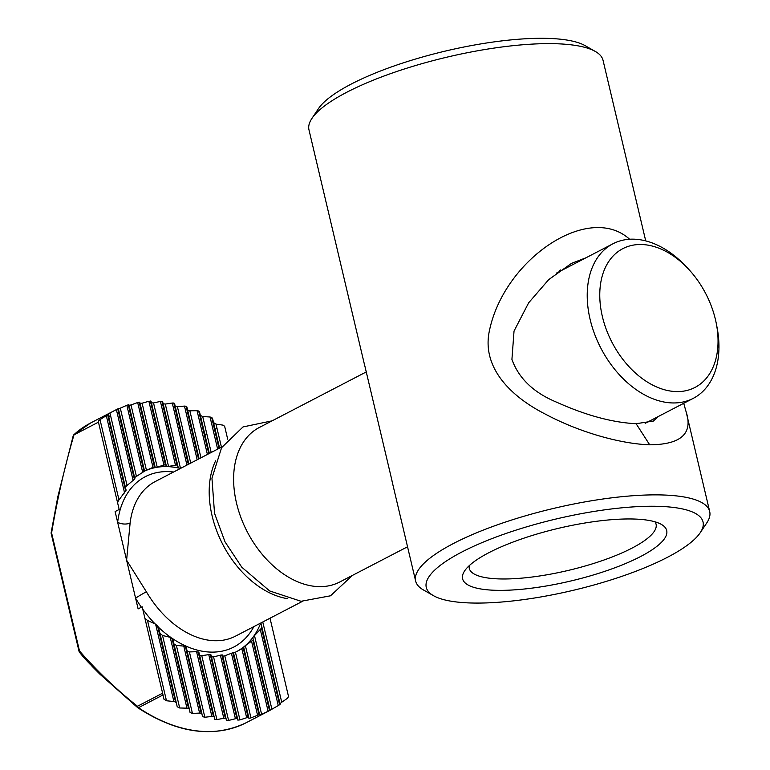 <?xml version="1.0" encoding="UTF-8"?>
<svg xmlns="http://www.w3.org/2000/svg" width="770" height="770" viewBox="0 0 770 770"><rect width="100%" height="100%" fill="white"/><g stroke="black" fill="none" stroke-linecap="round" stroke-linejoin="round"><path stroke-width="1.16" d="M560.762 269.914L559.703 270.665M557.057 272.619L557.74 272.455M657.85 416.743L653.403 421.055L636.107 423.712C612.477 422.547 586.047 415.396 556.816 402.277C533.716 392.739 518.749 378.445 511.925 359.397L514.033 331.061L528.653 302.812L548.692 279.635L571.465 263.398L586.114 257.719M654.952 521.8A95.981 24.755 -13.3 0 1 656.078 524.226A95.981 24.755 -13.3 0 1 603.199 560.281A95.981 24.755 -13.3 0 1 499.865 578.934A95.981 24.755 -13.3 0 1 469.267 568.385A95.981 24.755 -13.3 0 1 469.19 565.709M391.978 480.596L364.364 363.94M364.316 363.95L308.972 129.822A151.084 38.962 -13.3 0 1 311.917 118.436A151.084 38.962 -13.3 0 1 447.043 57.144A151.084 38.962 -13.3 0 1 595.306 51.446A151.084 38.962 -13.3 0 1 603.035 60.31L645.722 240.894M700.257 532.667L706.764 522.936A151.084 38.962 166.7 0 0 709.699 511.55A151.084 38.962 166.7 0 0 553.707 508.383A151.084 38.962 166.7 0 0 415.646 581.061A151.084 38.962 166.7 0 0 423.375 589.926L433.539 595.711A142.2 36.671 -13.3 0 1 556.21 518.97A142.2 36.671 -13.3 0 1 700.257 532.667A142.2 36.671 -13.3 0 1 607.309 581.071A142.2 36.671 -13.3 0 1 471.596 603.006A142.2 36.671 -13.3 0 1 433.539 595.711M629.61 239.249C588.578 202.077 504.437 259.278 489.508 330.292C481.192 367.213 510.577 396.579 545.824 414.366C579.001 432.066 620.245 443.876 649.697 444.81C681.354 444.569 693.424 433.346 685.916 411.142L683.721 403.307M496.024 590.311A104.874 27.046 166.7 0 0 620.938 565.44A104.874 27.046 166.7 0 0 661.343 524.389A104.874 27.046 166.7 0 0 558.423 528.336A104.874 27.046 166.7 0 0 464.637 570.888A104.874 27.046 166.7 0 0 496.024 590.311M595.306 51.446L585.142 45.661A142.2 36.671 166.7 0 0 445.589 51.022A142.2 36.671 166.7 0 0 318.414 108.705L311.917 118.436M687.36 267.883L684.78 265.198A87.097 58.828 62.5 0 0 633.739 239.172A87.097 58.828 62.5 0 0 612.939 243.782A87.097 58.828 62.5 0 0 600.889 348.184A87.097 58.828 62.5 0 0 693.241 398.36A87.097 58.828 62.5 0 0 717.024 327.26L716.312 323.612A78.203 52.822 -117.5 0 1 674.174 391.478A78.203 52.822 -117.5 0 1 602.073 315.219A78.203 52.822 -117.5 0 1 641.525 244.513A78.203 52.822 -117.5 0 1 687.36 267.883A78.203 52.822 -117.5 0 1 716.312 323.612M407.542 546.777L339.628 582.053A87.097 58.828 -117.5 0 1 247.286 531.878A87.097 58.828 -117.5 0 1 259.336 427.475L366.52 371.794M198.93 652.421L214.166 716.889L198.93 652.431L196.581 651.68L211.885 716.437L204.849 717.245L202.539 716.639L186.244 647.368L183.77 646.088L199.603 713.087L192.452 713.424L190.075 712.529L172.836 639.264L170.209 637.319L186.956 708.169L179.68 707.986L177.225 706.773L158.466 627.088L155.598 624.152L173.895 701.528L166.484 700.767L163.943 699.189L162.614 693.193L137.503 706.244A1.781 1.126 129.5 0 0 137.657 707.64A1.781 1.126 129.5 0 0 137.666 707.649A1.781 1.126 129.5 0 0 137.743 707.707A1.781 0.818 -56 0 0 137.801 707.746A1.781 0.818 -56 0 0 138.475 707.697A1.781 1.203 -117.5 0 1 137.503 706.244C117.088 690.141 97.742 671.719 79.493 650.968L79.175 651.853L92.439 666.676L137.58 707.572M270.01 618.214L288.509 696.446L287.653 698.159L281.733 702.23L262.762 621.987M51.138 532.667A1.781 1.781 0 0 0 51.157 533.398L51.6 532.956L79.493 650.968L79.175 651.853L79.888 652.768A106.645 72.034 -117.5 0 0 88.531 662.604L90.465 664.616M73.41 435.531L73.987 434.858C64.67 466.726 57.201 499.432 51.6 532.956L51.128 532.734L57.856 496.563L73.333 435.252M221.442 447.158L215.995 424.116L223.108 425.146L224.648 426.301L227.699 439.198M279.914 703.703L281.733 702.23M260.337 629.716L278.259 705.561L279.606 704.714A168.861 114.047 -117.5 0 1 279.606 704.714L280.136 704.271L261.839 626.896L261.502 628.118A101.313 68.424 -117.5 0 1 261.502 628.128L253.263 636.915A101.313 68.424 62.5 0 0 260.732 623.036M278.259 705.561L271.897 709.218L254.485 635.558M269.991 710.325L271.897 709.218M251.578 641.294L268.114 711.259L269.5 710.585A168.861 114.047 -117.5 0 1 269.5 710.585L270.068 710.315L253.32 639.466L252.868 640.188A101.313 68.424 -117.5 0 1 252.858 640.188L244.071 646.656A101.313 68.424 62.5 0 0 253.263 636.915L252.849 637.81L270.068 710.315M268.114 711.259L261.627 714.368L245.389 645.693M236.814 651.478A101.313 68.424 62.5 0 0 244.071 646.656L243.763 647.637L241.867 648.802L257.575 715.272L258.999 714.753A168.861 114.047 -117.5 0 1 258.999 714.753L259.644 715.157L261.627 714.368M257.575 715.272L250.962 717.89L235.428 652.18L234.042 652.854A101.313 68.424 62.5 0 0 235.437 652.19L241.867 648.802M233.454 652.633L248.758 717.38L233.454 652.633L232.858 652.748A101.313 68.424 -117.5 0 1 232.848 652.748L231.423 653.268L246.669 717.736L248.758 717.39L248.912 718.381L250.962 717.89M246.669 717.736L239.942 719.892L224.802 655.809L222.722 656.204M222.511 654.972L237.564 718.651L222.52 654.981L220.384 655.145L235.418 718.737L236.9 718.487A168.861 114.047 -117.5 0 1 236.9 718.487L237.564 718.66L237.834 720.104L239.942 719.892M235.418 718.737L228.584 720.441L213.569 656.935L211.394 656.877M226.034 718.477L211.009 654.904L208.766 654.625L223.82 718.304L226.043 718.497L226.409 720.393L228.584 720.441M223.82 718.304L216.89 719.565L201.778 655.665L199.497 655.154M211.885 716.437L213.434 716.456A168.861 114.047 -117.5 0 1 213.434 716.456L214.176 716.899L214.647 719.238L216.89 719.565M199.603 713.087L201.191 713.251A168.861 114.047 -117.5 0 1 201.191 713.251L201.952 713.838L186.244 647.349M188.583 708.496A168.861 114.047 -117.5 0 1 188.573 708.487L171.931 638.099A101.313 68.424 -117.5 0 1 171.931 638.099L188.583 708.496L189.372 709.228L172.836 639.244M186.956 708.169L188.573 708.487M175.56 702.028A168.861 114.047 -117.5 0 1 175.55 702.019L157.446 625.433A101.313 68.424 -117.5 0 1 157.446 625.433L175.56 702.028L176.397 702.923M173.895 701.528L175.55 702.019M287.191 598.637A87.097 58.828 -117.5 0 1 222.857 544.573A87.097 58.828 -117.5 0 1 215.61 460.835M302.418 601.38L235.524 636.135A87.097 58.828 -117.5 0 1 214.734 640.736A87.097 58.828 -117.5 0 1 146.387 591.784A8.884 0.501 -30.4 0 0 135.578 598.165L117.646 522.31A8.884 4.659 -173.1 0 0 130.12 522.955A87.097 58.828 -117.5 0 1 155.222 481.558L222.116 446.812M146.387 591.784L126.607 560.242L130.12 522.955M162.614 693.193L142.19 606.789L138.119 608.906L135.578 598.165A95.981 64.824 62.5 0 0 141.362 607.222M260.905 622.949L261.839 626.896M243.224 648.022L258.999 714.743L243.224 648.022M180.43 468.458A101.313 68.424 62.5 0 0 178.881 468.102L181.181 468.073M234.042 652.854L233.474 653.066M231.423 653.268L224.802 655.809M168.543 466.428L176.956 464.936A101.313 68.424 -117.5 0 1 176.965 464.936L178.881 468.102A101.313 68.424 62.5 0 0 167.042 466.601L168.543 466.428L153.528 402.922L160.41 401.43L175.435 465.013M176.956 464.936L161.921 401.305L162.624 401.622L177.678 465.292L162.624 401.622L161.931 401.305A168.861 114.047 -117.5 0 1 161.931 401.305L176.965 464.936L177.678 465.301M221.866 654.866A101.313 68.424 -117.5 0 1 221.856 654.866L236.91 718.487L221.856 654.866M220.384 655.145L213.569 656.935M157.205 467.101L165.396 464.637A101.313 68.424 -117.5 0 1 165.406 464.637L167.042 466.601A101.313 68.424 62.5 0 0 155.761 467.506L157.205 467.101L142.103 403.201L139.986 403.413M210.306 654.567A101.313 68.424 -117.5 0 1 210.297 654.567L225.341 718.189L210.297 654.567M208.766 654.625L201.778 655.665M146.454 470.239L154.404 466.755A101.313 68.424 -117.5 0 1 154.414 466.745L155.761 467.506A101.313 68.424 62.5 0 0 145.068 470.884L146.454 470.239L131.016 404.924L128.965 405.415M198.169 651.853A101.313 68.424 -117.5 0 1 198.16 651.853L213.444 716.456L198.16 651.853M196.581 651.68L189.41 651.93L187.004 650.929M134.538 477.612L144.038 471.481A101.313 68.424 -117.5 0 1 144.038 471.471L144.577 471.125L128.869 404.654L126.848 405.289L142.681 472.289M144.5 471.125L145.068 470.884A101.313 68.424 62.5 0 0 144.577 471.105M185.426 646.531A101.313 68.424 -117.5 0 1 185.416 646.531L201.191 713.261L185.416 646.531M183.77 646.088L176.378 645.433L173.837 643.845M173.587 472.02A95.981 64.824 62.5 0 0 117.646 522.31L115.105 511.569L119.177 509.461L98.194 421.075L100.013 419.611L119.004 499.942L126.107 490.211L108.041 414.096L109.946 412.99L127.079 485.495L134.394 479.315A101.313 68.424 -117.5 0 1 134.403 479.306L134.865 478.622L118.33 408.668L116.376 409.611L133.123 480.461M127.021 485.254A101.313 68.424 62.5 0 0 125.847 486.813A101.313 68.424 62.5 0 0 125.443 487.381M170.209 637.319L162.537 635.481L159.814 633.113M108.185 414.366L107.656 414.789L125.76 491.366A101.313 68.424 -117.5 0 1 125.76 491.366L107.656 414.789L106.308 415.656L124.605 493.021M118.888 499.432A101.313 68.424 62.5 0 0 117.925 501.905A101.313 68.424 62.5 0 0 117.608 502.8M155.598 624.152L147.494 620.437L145.569 618.839M73.987 434.858L98.531 422.104M100.013 419.611L106.308 415.656M109.946 412.99L116.376 409.611M117.752 408.918A168.861 114.047 -117.5 0 1 117.762 408.918L134.403 479.306L117.752 408.918M136.367 476.139L120.293 408.148L118.311 408.937M120.293 408.148L126.848 405.289M128.263 404.75L144.038 471.471L128.263 404.75M131.016 404.924L137.686 402.537L152.989 467.294M139.774 402.181L155.02 466.659L139.774 402.19L137.686 402.537M142.103 403.201L148.88 401.266L163.933 464.945M166.06 464.762L151.035 401.189L148.88 401.266M153.528 402.922L151.344 402.864M161.921 401.305L160.41 401.43M180.44 468.15L165.29 404.067L172.278 403.028L186.946 465.08M165.29 404.067L163.048 403.74M174.559 403.48L188.881 464.069L174.559 403.49L173.827 403.037A168.861 114.047 -117.5 0 1 173.827 403.037L172.278 403.028M190.739 463.107L177.389 406.666L184.492 406.088L197.178 459.767M177.389 406.666L175.088 406.06M186.071 406.242A168.861 114.047 -117.5 0 1 186.08 406.242L198.554 459.045L186.071 406.242L184.492 406.088M186.841 406.829L199.112 458.756L186.841 406.839L186.08 406.242M200.97 457.794L189.853 410.785L197.072 410.699L207.409 454.444M189.853 410.785L187.476 409.89M208.785 453.732L198.679 411.007L197.072 410.699M198.679 411.007A168.861 114.047 -117.5 0 1 198.689 411.007L208.795 453.732M199.488 411.738L209.344 453.443L199.497 411.757L198.689 411.007M211.201 452.471L202.712 416.541L210.046 416.994L217.641 449.131M202.712 416.541L200.258 415.319M212.549 418.38L219.585 448.121L212.549 418.399L211.712 417.475A168.861 114.047 -117.5 0 1 211.712 417.475L210.046 416.994M215.995 424.116L213.454 422.538M649.697 444.81L636.107 423.712M137.657 707.64A1.781 1.781 0 0 0 137.801 707.746C177.379 733.425 213.569 738.391 246.362 722.635A168.861 114.047 -117.5 0 1 138.475 707.697L163.019 694.944M204.897 434.607L206.755 433.645M215.128 429.294L216.986 428.322M73.516 435.069A168.861 114.047 -117.5 0 1 90.677 422.951L73.41 435.117M108.637 416.281A168.861 114.047 -117.5 0 1 110.62 415.839M110.793 416.58A168.341 113.691 62.5 0 0 108.811 417.003M142.758 609.176A95.981 64.824 62.5 0 0 155.155 623.97M158.514 627.281A95.981 64.824 62.5 0 0 171.161 637.647M172.355 638.465A95.981 64.824 62.5 0 0 253.879 626.597M154.404 466.755L139.139 402.142L154.414 466.745M165.396 464.637L150.362 401.006L165.406 464.637M188.313 464.368L173.818 403.037L188.323 464.358M219.017 448.419L211.702 417.475L219.026 448.409M232.858 652.748L248.123 717.351L232.848 652.748M204.849 717.245L189.41 651.93M259.596 714.627L243.763 647.637L259.596 714.637M192.452 713.424L176.378 645.433M269.5 710.585L252.858 640.188L269.51 710.585M179.68 707.986L162.537 635.481M279.606 704.714L261.502 628.128L279.616 704.714M166.484 700.767L147.494 620.437M709.699 511.55L685.964 411.122M415.646 581.061L391.901 480.615M645.164 423.336L693.241 398.36M556.277 273.215L612.939 243.782M137.666 707.649L100.042 674.318L92.448 666.685M51.157 533.398L79.127 651.718M246.362 722.635L270.049 710.335M134.865 478.632L118.33 408.668M144.577 471.125L128.869 404.654M166.06 464.772L151.035 401.18M226.034 718.487L211.009 654.904M280.136 704.281L261.848 626.915M90.677 422.951L114.364 410.641M272.118 420.834L242.993 426.946L221.587 447.678L211.952 478.16L214.532 513.311L225.023 541.849L241.828 567.259L269.654 590.946L301.051 601.283L330.513 595.797L352.419 575.411"/></g></svg>
